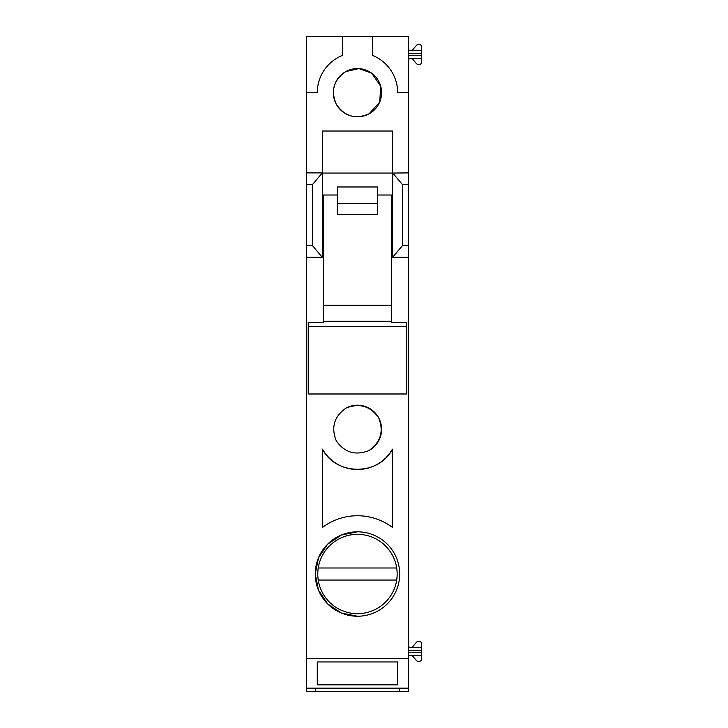 <?xml version="1.0" encoding="UTF-8"?>
<svg xmlns="http://www.w3.org/2000/svg" width="728" height="728" viewBox="0 0 728 728"><rect width="100%" height="100%" fill="white"/><g stroke="black" fill="none" stroke-linecap="round" stroke-linejoin="round"><path stroke-width="1.09" d="M371.58 73.118L358.968 68.605L345.909 71.508C333.733 79.78 330.539 90.691 336.3 104.24C344.572 116.407 355.482 119.61 369.032 113.841L379.634 102.184M379.734 101.947L380.699 86.204L371.744 73.237M369.032 113.841A24.115 24.115 0 0 0 378.633 81.108A24.115 24.115 0 0 0 345.909 71.508A24.115 24.115 0 0 0 336.3 104.24A24.115 24.115 0 0 0 369.032 113.841M408.517 172.9L408.517 184.612L402.484 184.612L392.638 172.9L392.638 131.022L322.295 131.022L392.638 131.022L392.638 173.064L408.517 172.9L408.517 92.674L397.661 92.674A40.195 40.195 0 0 0 372.545 55.41L372.545 36.4L342.397 36.4L342.397 55.41A40.195 40.195 0 0 0 317.272 92.674L306.415 92.674L317.272 92.674M322.295 131.022L322.295 172.9L306.415 172.9L306.415 36.4L342.397 36.4M372.545 36.4L408.517 36.4L408.517 92.674L397.661 92.674M408.517 688.16L306.415 688.16L306.415 691.6L408.517 691.6L408.517 184.612M306.415 688.16L306.415 172.9M322.295 172.9L312.449 184.612L306.415 184.612M315.26 688.16L315.26 691.6M408.517 658.476L306.415 658.476M397.661 684.848L317.272 684.848L317.272 661.961L397.661 661.961L397.661 684.848L397.661 661.961M306.415 257.312L322.295 257.312L322.295 173.064L392.638 173.064L392.638 257.312L402.484 245.609L402.484 184.612M408.517 257.312L392.638 257.312M391.637 195.013L377.568 195.013L391.637 195.013L391.637 321.23L391.637 195.013M406.706 326.626L406.706 322.395L391.637 322.395L391.637 321.23L323.305 321.23L323.305 195.013L337.373 195.013L323.305 195.013L323.305 322.395L308.226 322.395L308.226 326.626L406.706 326.626L406.706 393.985L308.226 393.985L308.226 326.626M392.438 527.4L392.438 449.14L392.438 527.4A58.285 58.285 0 0 0 322.495 527.4L322.495 449.14C336.072 475.93 378.86 475.93 392.438 449.14A40.195 40.195 -117.3 0 1 322.495 449.14M336.3 440.886C344.681 452.652 355.592 455.855 369.032 450.486C380.799 442.105 384.002 431.194 378.633 417.754C370.252 405.987 359.341 402.784 345.909 408.153C334.134 416.534 330.94 427.445 336.3 440.886A24.115 24.115 0 0 0 336.3 440.886L336.3 440.886M357.466 616.234A42.206 42.206 0 0 1 315.26 574.028A42.206 42.206 0 0 1 357.466 531.822A42.206 42.206 0 0 1 399.672 574.028A42.206 42.206 0 0 1 357.466 616.234L341.35 613.031L327.682 603.912L318.518 590.281L315.26 574.174M322.295 257.312L312.449 245.609L306.415 245.609M312.449 245.609L312.449 184.612M408.517 245.609L402.484 245.609M408.517 59.514L409.518 58.504L421.585 58.504L421.585 62.326A2.011 2.011 0 0 1 419.574 64.337L417.963 64.337A2.011 2.011 0 0 1 416.425 63.618L412.439 58.868A1.001 1.001 0 0 0 411.666 58.504M408.517 58.504L409.518 58.504M408.517 55.492L421.585 55.492L421.585 58.504M421.585 55.492L421.585 53.481L408.517 53.481M421.585 50.469L411.666 50.469A1.001 1.001 0 0 0 412.439 50.114L416.425 45.354A2.011 2.011 0 0 1 417.963 44.645L419.574 44.645A2.011 2.011 0 0 1 421.585 46.647L421.585 53.481M408.517 50.469L411.666 50.469M409.518 50.469L408.517 49.468M399.672 688.16L399.672 691.6M408.517 656.429A1.001 1.001 0 0 1 409.518 655.428L421.585 655.428L421.585 659.24A2.011 2.011 0 0 1 419.574 661.251L417.963 661.251A2.011 2.011 0 0 1 416.425 660.533L412.439 655.782A1.001 1.001 0 0 0 411.666 655.428M408.517 655.428L409.518 655.428M408.517 652.406L421.585 652.406L421.585 655.428M421.585 652.406L421.585 650.395L408.517 650.395M421.585 647.383L411.666 647.383A1.001 1.001 0 0 0 412.439 647.028L416.425 642.278A2.011 2.011 0 0 1 417.963 641.559L419.574 641.559A2.011 2.011 0 0 1 421.585 643.561L421.585 650.395M408.517 647.383L411.666 647.383M409.518 647.383L408.517 646.382M317.272 661.961L317.272 684.848M369.032 450.486A24.115 24.115 0 0 0 378.633 417.754A24.115 24.115 0 0 0 345.909 408.153M315.26 573.873L318.518 557.775L327.682 544.135L341.35 535.025L357.466 531.822M387.314 544.18A42.206 42.206 0 0 1 387.314 603.867M376.494 608.863A39.694 39.694 0 0 0 375.056 538.447A39.694 39.694 0 0 0 318.236 580.052A39.694 39.694 0 0 0 339.876 609.609C352.206 615.315 364.409 615.06 376.494 608.863M318.236 580.052L396.705 580.052M318.236 567.995L396.705 567.995M337.373 186.978L337.373 214.396L377.568 214.396L377.568 186.978L337.373 186.978M337.373 203.485L377.568 203.485M323.305 305.305L391.637 305.305"/></g></svg>
